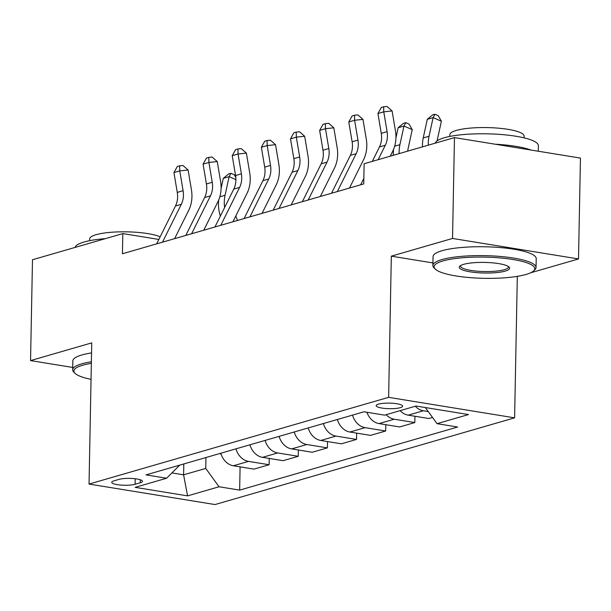 <?xml version="1.0" encoding="UTF-8"?>
<svg xmlns="http://www.w3.org/2000/svg" width="611" height="611" viewBox="0 0 611 611"><rect width="100%" height="100%" fill="white"/><g stroke="black" fill="none" stroke-linecap="round" stroke-linejoin="round"><path stroke-width="0.92" d="M378.484 404.131A13.205 2.78 -178.9 0 0 376.177 405.651A13.205 2.78 -178.9 0 0 385.449 408.492A13.205 2.78 -178.9 0 0 400.274 407.674A13.205 2.78 -178.9 0 0 402.588 406.162A13.205 2.78 -178.9 0 0 393.308 403.321A13.205 2.78 -178.9 0 0 378.484 404.131M516.394 276.508L519.93 275.897M530.562 272.819L578.51 258.942L580.45 158.089L454.469 137.597L364.125 163.748L363.744 183.919L122.444 253.764L122.826 233.593L32.49 259.744L30.55 360.589L72.724 367.448M517.311 276.653L514.607 417.84L215.019 504.556L89.038 484.065L388.627 397.349L514.607 417.84M135.084 484.279L140.217 482.797A12.793 2.696 -178.9 0 0 142.455 481.323A12.793 2.696 -178.9 0 0 133.473 478.573A12.793 2.696 -178.9 0 0 119.107 479.36L113.974 480.849A12.793 2.696 -178.9 0 0 111.737 482.316A12.793 2.696 -178.9 0 0 120.726 485.065A12.793 2.696 -178.9 0 0 135.084 484.279L135.191 478.749M171.92 472.929L183.59 474.823L205.739 468.416L219.044 486.768L239.642 490.114L457.631 427.02L437.033 423.667L425.332 407.537M219.044 486.768L187.569 495.872L135.138 487.349L166.612 478.237L179.726 465.124M437.033 423.667L468.507 414.556L416.068 406.032L384.594 415.144L363.996 411.791L146.014 474.884L166.612 478.237M578.51 258.942L452.53 238.45L454.469 137.597M452.53 238.45L391.33 256.162L388.627 397.349M89.038 484.065L91.749 342.878L30.55 360.589M158.845 239.451L122.826 233.593M183.796 463.948L183.59 474.823L187.569 495.872M205.945 457.54L205.739 468.416M239.642 490.114L240.092 466.865M220.808 453.232A16.512 13.35 73.9 0 0 233.356 465.773L253.962 469.126L269.115 464.734L269.237 458.433M432.512 417.443L428.815 418.512L408.217 415.159A16.512 13.35 73.9 0 1 400.136 410.645M386.152 414.693A16.512 13.35 73.9 0 0 394.225 419.215L414.823 422.56L414.945 416.259M414.823 422.56L399.67 426.952L379.072 423.599A16.512 13.35 73.9 0 1 366.906 412.265M352.532 415.106A16.512 13.35 73.9 0 0 365.08 427.647L385.686 430.999L385.801 424.691M385.686 430.999L370.526 435.383L349.927 432.03A16.512 13.35 73.9 0 1 337.379 419.497M323.395 423.545A16.512 13.35 73.9 0 0 335.943 436.078L356.541 439.431L356.664 433.13M356.541 439.431L341.389 443.815L320.79 440.47A16.512 13.35 73.9 0 1 308.234 427.929M294.25 431.977A16.512 13.35 73.9 0 0 306.798 444.518L327.397 447.871L327.519 441.562M327.397 447.871L312.244 452.255L291.646 448.902A16.512 13.35 73.9 0 1 279.097 436.361M265.105 440.416A16.512 13.35 73.9 0 0 277.654 452.95L298.252 456.302L298.374 450.002M298.252 456.302L283.099 460.686L262.501 457.341A16.512 13.35 73.9 0 1 249.952 444.8M235.961 448.848A16.512 13.35 73.9 0 0 248.517 461.389L269.115 464.734M415.289 406.254A16.512 13.35 73.9 0 0 423.37 410.775L428.258 411.57M391.33 256.162L432.932 262.929M156.66 243.858L175.479 205.991A20.637 16.688 73.9 0 0 177.266 192.396L173.936 172.569L179.764 170.881L179.634 165.848L182.972 165.489L188.112 169.988L191.434 189.815A30.955 25.036 -106.1 0 1 188.761 210.207L174.616 238.664M162.488 242.17L181.314 204.303A20.637 16.688 73.9 0 0 183.094 190.708L179.764 170.881L188.112 169.988M173.936 172.569L177.305 166.52L179.634 165.848M221.228 454.546A10.937 8.844 -106.1 0 1 220.174 453.415M235.892 179.603L229.125 176.663L223.298 178.351L228.606 173.967L230.935 173.295L234.242 174.731L235.8 177.473M230.935 173.295L229.125 176.663L225.062 195.283A30.955 25.036 73.9 0 0 224.619 207.519M223.298 178.351L221.083 188.501M218.723 199.973A30.955 25.036 73.9 0 0 220.372 216.065M237.526 220.449L235.77 216.019M185.797 235.426L204.624 197.552A20.637 16.688 73.9 0 0 206.411 183.957L203.081 164.13L208.909 162.45L208.779 157.409L212.116 157.058L217.249 161.556L220.579 181.383A30.955 25.036 -106.1 0 1 217.906 201.775L203.761 230.225M191.625 233.738L210.451 195.864A20.637 16.688 73.9 0 0 212.238 182.277L208.909 162.45L217.249 161.556M203.081 164.13L206.449 158.089L208.779 157.409M214.942 226.987L233.769 189.12A20.637 16.688 73.9 0 0 235.548 175.525L232.226 155.698L238.053 154.01L237.916 148.977L241.253 148.618L246.393 153.117L249.723 172.951A30.955 25.036 -106.1 0 1 247.043 193.336L232.906 221.793M220.77 225.299L239.596 187.432A20.637 16.688 73.9 0 0 241.383 173.837L238.053 154.01L246.393 153.117M232.226 155.698L235.586 149.649L237.916 148.977M244.087 218.555L262.913 180.68A20.637 16.688 73.9 0 0 264.693 167.093L261.363 147.266L267.19 145.578L267.06 140.545L270.398 140.186L275.538 144.685L278.868 164.512A30.955 25.036 -106.1 0 1 276.187 184.904L262.043 213.354M249.914 216.867L268.741 179A20.637 16.688 73.9 0 0 270.52 165.405L267.19 145.578L275.538 144.685M261.363 147.266L264.731 141.217L267.06 140.545M273.224 210.115L292.05 172.249A20.637 16.688 73.9 0 0 293.838 158.654L290.508 138.827L296.335 137.139L296.205 132.106L299.543 131.747L304.675 136.253L308.005 156.08A30.955 25.036 -106.1 0 1 305.332 176.464L291.187 204.922M279.059 208.427L297.878 170.561A20.637 16.688 73.9 0 0 299.665 156.966L296.335 137.139L304.675 136.253M290.508 138.827L293.876 132.778L296.205 132.106M91.36 363.339A50.354 10.608 -178.9 0 0 82.699 365.225A50.354 10.608 -178.9 0 0 75.031 373.321A50.354 10.608 -178.9 0 0 91.047 379.347M75.031 373.321L73.847 372.145A51.591 10.868 1.1 0 1 72.678 369.777A51.591 10.868 1.1 0 1 81.698 363.851A51.591 10.868 1.1 0 1 91.383 361.788M75.092 247.409A51.591 10.868 1.1 0 1 84.035 242.025A51.591 10.868 1.1 0 1 105.359 238.649M89.603 240.688L89.641 238.954A37.149 7.828 1.1 0 1 96.133 234.685A37.149 7.828 1.1 0 1 160.143 236.839M72.678 369.777L72.846 360.902A51.591 10.868 1.1 0 1 81.874 354.976A51.591 10.868 1.1 0 1 91.558 352.914M442.899 260.966A50.354 10.608 -178.9 0 0 435.231 269.061A50.354 10.608 -178.9 0 0 474.755 277.952A50.354 10.608 -178.9 0 0 525.979 274.476A50.354 10.608 -178.9 0 0 533.556 270.948A50.354 10.608 -178.9 0 0 504.549 258.361A50.354 10.608 -178.9 0 0 442.899 260.966M435.231 269.061L434.047 267.885A51.591 10.868 1.1 0 1 432.878 265.518A51.591 10.868 1.1 0 1 441.898 259.591A51.591 10.868 1.1 0 1 499.813 256.414A51.591 10.868 1.1 0 1 536.046 267.503A51.591 10.868 1.1 0 1 534.785 269.818L533.556 270.948M463.673 264.342A25.173 5.3 1.1 0 1 489.281 262.6A25.173 5.3 1.1 0 1 509.039 267.053A25.173 5.3 1.1 0 1 505.205 271.101A25.173 5.3 1.1 0 1 474.388 272.399A25.173 5.3 1.1 0 1 459.877 266.106A25.173 5.3 1.1 0 1 463.673 264.342M460.663 265.541A23.936 5.041 -178.9 0 0 460.526 266.052A23.936 5.041 -178.9 0 0 477.336 271.192A23.936 5.041 -178.9 0 0 504.212 269.726A23.936 5.041 -178.9 0 0 508.398 266.969A23.936 5.041 -178.9 0 0 508.283 266.457M435.292 143.15A51.591 10.868 1.1 0 1 444.243 137.765A51.591 10.868 1.1 0 1 502.15 134.588A51.591 10.868 1.1 0 1 538.383 145.678L538.276 151.23M449.811 136.429L449.841 134.695A37.149 7.828 1.1 0 1 456.333 130.426A37.149 7.828 1.1 0 1 498.034 128.134A37.149 7.828 1.1 0 1 524.116 136.123L524.085 137.857M432.878 265.518L433.054 256.643A51.591 10.868 1.1 0 1 442.074 250.716A51.591 10.868 1.1 0 1 499.989 247.539A51.591 10.868 1.1 0 1 536.214 258.629L536.046 267.503M495.047 144.204A51.591 10.868 1.1 0 1 530.997 150.046M302.369 201.683L321.195 163.817A20.637 16.688 73.9 0 0 322.982 150.222L319.652 130.395L325.48 128.707L325.35 123.674L328.687 123.315L333.82 127.814L337.15 147.641A30.955 25.036 -106.1 0 1 334.477 168.033L320.332 196.482M308.196 199.996L327.022 162.129A20.637 16.688 73.9 0 0 328.81 148.534L325.48 128.707L333.82 127.814M319.652 130.395L323.013 124.346L325.35 123.674M331.513 193.244L350.34 155.377A20.637 16.688 73.9 0 0 352.119 141.783L348.789 121.956L354.617 120.268L354.487 115.235L357.825 114.883L362.965 119.382L366.295 139.209A30.955 25.036 -106.1 0 1 363.614 159.601L349.469 188.051M337.341 191.564L356.167 153.689A20.637 16.688 73.9 0 0 357.947 140.095L354.617 120.268L362.965 119.382M348.789 121.956L352.157 115.914L354.487 115.235M407.743 151.123A20.637 16.688 -106.1 0 1 408.171 148.267L412.242 129.639L403.986 126.049L399.915 144.677A30.955 25.036 73.9 0 0 399.174 153.605M405.796 122.681L403.986 126.049L398.151 127.737L403.459 123.353L405.796 122.681L409.095 124.117L412.242 129.639M398.151 127.737L395.936 137.887M393.576 149.359A30.955 25.036 73.9 0 0 393.347 155.293M372.298 161.38L379.477 146.946A20.637 16.688 73.9 0 0 381.264 133.351L377.934 113.524L383.761 111.836L383.632 106.803L386.969 106.444L392.102 110.942L395.432 130.769A30.955 25.036 -106.1 0 1 392.758 151.161L390.261 156.187M378.133 159.7L385.304 145.258A20.637 16.688 73.9 0 0 387.091 131.663L383.761 111.836L392.102 110.942M377.934 113.524L381.302 107.475L383.632 106.803M360.658 184.812L363.843 178.389M437.117 140.851A20.637 16.688 -106.1 0 1 437.316 139.827L441.379 121.207L433.123 117.618L429.059 136.238A30.955 25.036 73.9 0 0 428.319 145.166M434.933 114.249L433.123 117.618L427.295 119.305L432.603 114.921L434.933 114.249L438.24 115.685L441.379 121.207M427.295 119.305L423.232 137.926A30.955 25.036 73.9 0 0 422.491 146.854M248.517 461.389L233.356 465.773M277.654 452.95L262.501 457.341M306.798 444.518L291.646 448.902M335.943 436.078L320.79 440.47M365.08 427.647L349.927 432.03M394.225 419.215L379.072 423.599M423.37 410.775L408.217 415.159M140.278 479.772L140.217 482.797M175.479 205.991L181.314 204.303M177.266 192.396L183.094 190.708M225.062 195.283L219.823 196.803M204.624 197.552L210.451 195.864M206.411 183.957L212.238 182.277M233.769 189.12L239.596 187.432M235.548 175.525L241.383 173.837M262.913 180.68L268.741 179M264.693 167.093L270.52 165.405M292.05 172.249L297.878 170.561M293.838 158.654L299.665 156.966M321.195 163.817L327.022 162.129M322.982 150.222L328.81 148.534M350.34 155.377L356.167 153.689M352.119 141.783L357.947 140.095M399.915 144.677L394.675 146.189M379.477 146.946L385.304 145.258M381.264 133.351L387.091 131.663M429.059 136.238L423.232 137.926"/></g></svg>
